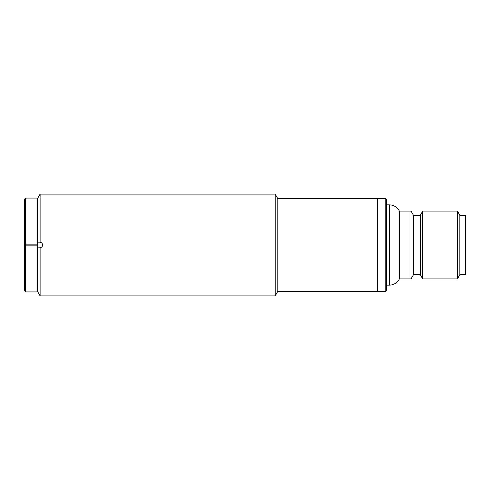 <?xml version="1.0" encoding="UTF-8"?>
<svg xmlns="http://www.w3.org/2000/svg" width="490" height="490" viewBox="0 0 490 490"><rect width="100%" height="100%" fill="white"/><g stroke="black" fill="none" stroke-linecap="round" stroke-linejoin="round"><path stroke-width="0.73" d="M386.347 285.143L389.287 285.143A11.307 11.307 0 0 0 399.387 278.92L411.037 278.92L413.487 274.682L420.267 274.682L422.717 278.92L457.397 278.92L457.397 211.08L422.717 211.08L422.717 278.92M386.347 204.857L389.287 204.857A11.307 11.307 0 0 1 399.387 211.08L399.387 278.92M385.214 291.36A1.133 1.133 0 0 0 386.347 290.233L386.347 199.767A1.133 1.133 0 0 0 385.214 198.64L385.214 291.36L377.3 291.36L377.3 198.64L385.214 198.64M399.387 211.08L411.037 211.08L413.487 215.318L420.267 215.318L422.717 211.08M459.847 274.682L459.847 215.318L465.5 215.318L465.5 274.682L459.847 274.682L457.397 278.92M459.847 215.318L457.397 211.08M420.267 215.318L420.267 274.682M413.487 215.318L413.487 274.682M411.037 211.08L411.037 278.92M277.793 198.64L377.3 198.64L377.3 291.36L277.793 291.36L277.793 198.64L275.178 194.114L275.178 295.887L40.113 295.887L40.113 247.805L37.503 247.83L39.764 247.83A2.83 2.83 0 0 0 42.593 245C42.471 246.556 41.644 247.487 40.113 247.805M25.633 198.07L24.5 199.203L24.5 290.797L25.633 291.93L37.503 291.93L37.503 244.155L25.633 244.155L25.633 198.07L37.503 198.07L37.503 244.155M25.633 244.155L25.633 291.93M25.633 245.845L37.503 245.845M37.503 198.64L40.113 194.114L40.113 242.195C41.644 242.513 42.471 243.444 42.593 245M37.503 242.17L40.113 242.195M389.287 204.857L389.287 285.143M40.113 194.114L275.178 194.114M37.503 291.36L40.113 295.887M277.793 291.36L275.178 295.887"/></g></svg>
